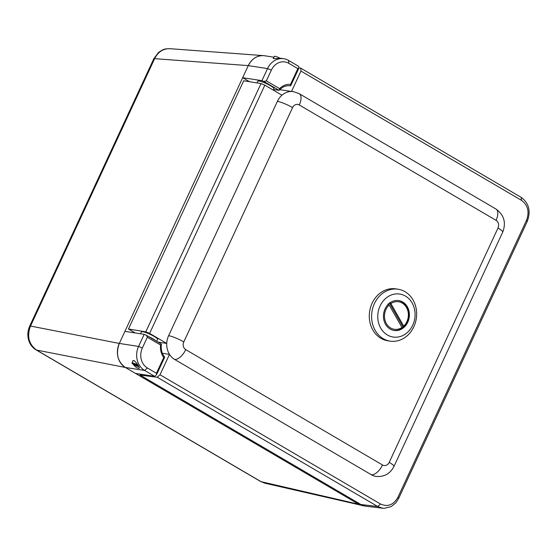 <?xml version="1.0" encoding="UTF-8"?>
<svg xmlns="http://www.w3.org/2000/svg" width="557" height="557" viewBox="0 0 557 557"><rect width="100%" height="100%" fill="white"/><g stroke="black" fill="none" stroke-linecap="round" stroke-linejoin="round"><path stroke-width="0.84" d="M132.559 361.939L132.74 361.006C134.028 358.248 139.716 367.39 139.368 368.114L138.616 368.302C136.653 367.919 134.857 366.569 133.22 364.25M297.842 68.615L290.517 84.386A16.501 14.099 98.8 0 0 279.593 88.64L266.35 80.876L271.329 70.14A15.004 12.818 -81.2 0 1 288.825 63.331L297.842 68.615L298.747 68.455L298.824 67.815L298.67 66.353L288.533 60.407A18.005 15.387 98.8 0 0 283.805 58.715L282.086 58.45C279.823 57.879 272.791 59.293 273.271 58.255L273.668 57.949M279.955 58.213L280.456 58.325M290.517 84.386L290.733 85.715L298.747 68.455M279.593 88.64L279.315 90.199C282.483 86.753 286.103 85.298 290.162 85.827A15.004 12.818 -81.2 0 1 290.434 85.875L289.891 85.792M266.35 80.876L263.83 81.44L278.994 90.331L273.55 89.489M249.501 81.691L242.671 77.688L261.929 80.661L263.83 81.44M283.805 58.715A18.005 15.387 98.8 0 0 267.534 68.581L261.929 80.661M144.179 334.332L146.428 335.286L147.347 337.236L160.59 344.999L161.433 344.191C160.722 349.274 161.815 353.598 164.705 357.162L156.698 374.464L154.762 376.386L135.504 373.413L125.36 367.467A18.005 15.387 -81.2 0 1 119.309 343.446L124.921 331.366L144.179 334.332L138.575 346.412A18.005 15.387 98.8 0 0 144.618 370.44L154.762 376.386M160.59 344.999A16.501 14.099 98.8 0 0 163.744 357.51L164.538 357.1M163.744 357.51L156.42 373.281L156.698 374.464M156.42 373.281L147.403 367.996A15.004 12.818 -81.2 0 1 142.369 347.972L147.347 337.236M124.921 331.366L248.276 65.615A18.005 15.387 -81.2 0 1 264.54 55.749L274.016 57.204M364.821 506.069L264.826 483.177L261.073 481.673L36.56 350.061L125.353 367.467C117.611 361.688 115.598 353.688 119.309 343.446L30.517 326.04A6.002 1.003 -155.1 0 0 29.674 326.172C25.497 335.384 28.853 345.827 36.108 349.887A6.002 2.952 -59.6 0 0 36.114 349.887A6.002 2.952 -59.6 0 0 36.56 350.061C28.769 344.275 26.75 336.268 30.517 326.04L154.623 58.666L248.283 65.608C251.778 58.826 256.854 55.498 263.503 55.623L264.812 55.791M362.433 505.742L358.659 504.231L135.504 373.413M134.258 332.557A5.25 4.484 -81.2 0 1 133.513 331.958M29.667 326.179A6.002 1.003 -155.1 0 1 29.674 326.172L153.788 58.798A6.002 1.003 -155.1 0 1 154.623 58.666C158.084 51.885 163.145 48.556 169.815 48.682L263.503 55.623M264.826 483.177L260.627 481.499A6.002 2.952 -59.6 0 0 261.073 481.673L358.659 504.231M502.72 232.13C506.306 222.612 504.057 214.911 495.967 209.021A12.003 5.904 120.4 0 1 496.057 220.328A5.765 4.929 -81.2 0 1 497.993 228.022A12.003 1.998 -155.1 0 1 502.72 232.13L393.952 466.453C390.13 473.791 384.156 477.112 376.024 476.423A17.768 15.185 -81.2 0 1 371.352 474.752L174.592 359.404A17.768 15.185 -81.2 0 1 169.488 354.37L160.019 374.764L157.213 377.249L140.072 375.063L140.475 374.179M135.205 332.954L128.479 329.006L145.788 331.833L149.61 333.406L166.738 343.446A17.768 15.185 -81.2 0 0 169.488 354.37L162.372 353.27M371.352 474.752A12.003 5.904 -59.6 0 0 382.499 464.97L185.732 349.622A5.765 4.929 -81.2 0 1 183.796 341.928A12.003 1.998 -155.1 0 0 168.618 335.69A17.768 15.185 -81.2 0 0 166.738 343.446L158.063 342.109M168.618 335.69L277.393 101.367A17.768 15.185 -81.2 0 1 281.974 95.191L264.847 85.151L261.024 83.578L243.715 80.751L128.479 329.006M298.817 67.78L300.71 68.121L300.982 71.08L291.52 91.473L279.795 89.67M140.072 375.063L360.929 504.531L366.123 506.285L384.1 508.353L391.181 506.605L395.714 502.95L398.708 498.334L527.256 221.407C531.002 211.159 528.99 203.152 521.206 197.38L300.71 68.121M157.213 377.249L377.716 506.508L382.917 508.263M261.024 83.578L145.788 331.833M149.61 333.406L264.847 85.151M281.974 95.191A17.768 15.185 -81.2 0 1 291.52 91.473A17.768 15.185 -81.2 0 1 293.448 91.627L299.2 93.673L495.967 209.021M300.982 71.08L521.484 200.339C527.939 205.136 529.616 211.785 526.511 220.307L397.963 497.234C393.527 504.969 387.714 507.232 380.522 504.022L160.019 374.764M409.339 313.271A15.123 12.922 -81.2 0 1 394.126 330.482A15.123 12.922 -81.2 0 1 383.522 317.796A15.123 12.922 -81.2 0 1 398.735 300.585A15.123 12.922 -81.2 0 1 409.339 313.271M377.862 318.785A21.758 18.59 -81.2 0 1 404.055 295.342A21.758 18.59 -81.2 0 1 407.376 332.48A21.758 18.59 -81.2 0 1 377.862 318.785M371.707 319.105A26.256 22.433 98.8 0 0 390.116 341.128A26.256 22.433 98.8 0 0 416.295 318.597A26.256 22.433 98.8 0 0 398.123 289.229A26.256 22.433 98.8 0 0 371.707 319.105M390.116 341.128L387.804 340.773A26.256 22.433 -81.2 0 1 369.395 318.743A26.256 22.433 -81.2 0 1 395.811 288.874L398.123 289.229M393.785 330.426A15.123 12.922 98.8 0 0 401.91 328.393L401.973 327.509L389.155 304.944L387.985 303.864M389.719 302.486L390.889 303.558L403.707 326.123L403.651 327.015L403.031 326.917L389.538 303.154M403.031 326.917A15.123 12.922 -81.2 0 1 401.952 327.829M390.889 303.558A13.918 11.892 -81.2 0 1 406.499 307.513A13.918 11.892 -81.2 0 1 403.707 326.123M401.973 327.509A13.918 11.892 -81.2 0 1 386.363 323.554A13.918 11.892 -81.2 0 1 389.155 304.944M403.651 327.015A15.123 12.922 98.8 0 0 408.469 311.398A15.123 12.922 98.8 0 0 398.394 300.543M134.042 332.264A5.619 4.797 98.8 0 0 134.516 332.842M280.157 58.325A4.275 0.71 -155.1 0 0 274.406 56.368L273.403 58.527M133.791 363.867A2.353 0.39 24.9 0 1 136.166 364.577A2.353 0.39 24.9 0 1 138.039 365.879A2.353 0.39 24.9 0 1 135.734 365.246A2.353 0.39 24.9 0 1 133.771 363.895A2.353 0.39 24.9 0 1 133.791 363.867M138.937 366.736A4.275 0.71 24.9 0 1 134.474 364.974A4.275 0.71 24.9 0 1 132.03 363.087A4.275 0.71 24.9 0 1 132.072 363.039A4.275 0.71 24.9 0 1 137.92 365.12M273.271 90.088L273.912 88.716A8.905 1.483 -155.1 0 0 266.462 83.62A8.905 1.483 -155.1 0 0 257.766 81.218L256.972 82.916M156.67 341.295L157.547 339.401A8.905 1.483 -155.1 0 0 150.098 334.311A8.905 1.483 -155.1 0 0 141.394 331.909L140.531 333.775M155.744 340.752A8.905 1.483 -155.1 0 0 148.719 336.63M271.329 70.14L267.534 68.581L248.276 65.615M125.36 367.467L144.618 370.44L147.403 367.996M288.825 63.331L288.533 60.407M142.369 347.972L138.575 346.412L119.316 343.439M380.522 504.022L377.716 506.508L360.929 504.531M185.732 349.622A12.003 5.904 120.4 0 1 174.592 359.404M393.952 466.453A12.003 1.998 -155.1 0 0 389.225 462.352A5.765 4.929 -81.2 0 1 382.499 464.97M497.993 228.022L389.225 462.352M183.796 341.928L292.571 107.598A12.003 1.998 -155.1 0 0 277.393 101.367M292.571 107.598A5.765 4.929 -81.2 0 1 299.29 104.981A12.003 5.904 -59.6 0 0 299.2 93.673M299.29 104.981L496.057 220.328M521.484 200.339L521.206 197.38M398.708 498.334L397.963 497.234M526.511 220.307L527.256 221.407M146.428 335.286L161.363 344.045M260.627 481.499L36.114 349.887M153.788 58.798L158.404 52.602C164.064 48.64 164.6 48.898 169.815 48.682M133.227 360.504L132.03 363.087"/></g></svg>
